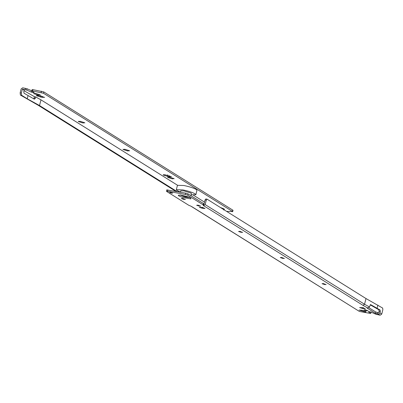 <?xml version="1.0" encoding="UTF-8"?>
<svg xmlns="http://www.w3.org/2000/svg" width="403" height="403" viewBox="0 0 403 403"><rect width="100%" height="100%" fill="white"/><g stroke="black" fill="none" stroke-linecap="round" stroke-linejoin="round"><path stroke-width="0.6" d="M191.093 194.82L195.848 194.714L196.971 190.327L196.175 189.44C193.511 187.974 189.415 186.66 183.894 185.501L177.456 185.32L176.333 189.702L177.129 190.589L180.448 192.085M195.848 194.714L195.052 193.823C192.382 192.357 188.292 191.042 182.771 189.889L176.333 189.702M180.423 192.191L180.766 190.841L183.934 190.876L190.977 193.087L191.41 193.571L190.881 195.646M187.41 197.032L184.06 195.959L182.519 196.15L185.723 197.193L187.627 197.274L187.733 196.86M325.951 284.402L324.828 284.578L322.042 283.697L323.402 283.571L326.092 284.639M284.211 258.298L283.082 258.469L280.297 257.593L281.657 257.462L284.352 258.53M242.465 232.188L241.337 232.365L238.556 231.483L239.916 231.357L242.606 232.425M200.543 205.973L199.42 206.145L196.634 205.268L197.994 205.142L200.684 206.205M185.219 199.289L184.09 199.465L181.31 198.583L182.67 198.457L185.36 199.525M172.504 193.007L171.784 193.153L169.653 192.493L170.298 192.337L172.635 193.148M367.874 310.622L366.745 310.794L363.964 309.917L365.32 309.786L368.015 310.854M189.254 197.44L187.486 197.359M180.791 195.264L182.383 196.049M381.727 314.093L380.165 315.191L378.402 314.088L379.964 312.995L381.727 314.093L382.85 309.711L382.659 308.068L366.005 298.558L207.127 199.198L205.812 198.936L207.127 199.198L206.265 200.18L205.041 199.959L205.908 198.976M202.079 207.444L199.344 207.323L202.145 208.205L205.026 208.558L202.079 207.444M191.103 206.25L188.725 205.253L166.53 191.375L166.721 189.899L185.718 193.143L188.055 193.878L203.374 203.46L203.036 204.774L203.575 205.656L205.137 204.563L206.265 200.18M205.041 199.959L203.575 205.656L363.002 305.363L364.539 304.255L369.43 306.94L367.863 308.033L363.002 305.363M203.374 203.46L203.228 205.439M203.565 204.125L203.918 204.341M166.53 191.375L167.457 191.229L185.38 194.458L187.717 195.193L203.036 204.774M365.904 311.403L365.697 312.144L359.093 310.063L362.252 310.25L365.949 311.413L365.697 312.144M191.707 206.573L359.385 311.443L191.314 206.427M379.964 312.995L380.301 311.68L380.11 310.033L370.629 304.618M370.181 304.804L378.885 309.811L379.077 311.459L378.739 312.773L375.767 312.003L368.931 307.726M370.508 304.618L369.43 306.94M378.402 314.088L375.43 313.317L367.042 308.018M367.198 307.963L367.863 308.033M362.362 307.685L359.627 307.565L362.428 308.446L365.304 308.799L362.362 307.685M366.005 298.558L364.539 304.255L205.137 204.563M377.903 305.091L377.117 308.159M371.012 311.927L370.674 313.242L368.382 311.811C368.342 311.428 369.339 311.579 371.37 312.26L375.858 314.244L380.165 315.191M359.385 311.443L369.979 313.353L370.78 313.363L371.118 312.048M78.489 121.585L79.99 121.268L84.6 122.688L83.104 123.001L78.489 121.585L78.273 121.217M84.6 122.688L84.857 122.91M123.227 149.563L124.729 149.246L129.338 150.667L127.842 150.984L123.227 149.563L123.011 149.201M129.338 150.667L129.595 150.893M167.789 177.436L169.29 177.119L173.905 178.534L172.403 178.851L167.789 177.436L167.572 177.068M173.905 178.534L174.161 178.761M223.645 209.993L224.416 209.545L224.053 208.9L220.3 207.434M33.928 93.713L35.429 93.4L40.038 94.816L38.542 95.133L33.928 93.713L33.706 93.35M40.038 94.816L40.295 95.043M165.19 174.806L171.451 176.705L167.829 176.459L163.452 175.083L163.235 174.721L165.19 174.806M212.174 202.351L213.676 203.288M20.15 92.851L21.374 93.068L21.626 95.264L20.402 95.043L20.15 92.851L21.163 88.907L22.724 87.809L27.026 88.756L31.792 90.851M178.267 191.798L178.403 191.259M34.31 92.665L31.877 91.073L32.572 90.962L43.459 93.239L232.546 211.494L226.647 211.404M232.274 211.726L232.884 210.18L232.612 210.411L232.884 210.18L43.796 91.924L32.91 89.647L32.104 89.637L31.877 91.073M38.371 95.496L44.632 97.39L41.015 97.148L36.638 95.773L36.416 95.405L38.371 95.496M177.093 191.586L39.514 105.546L40.98 99.848L35.701 96.937L34.477 96.715L33.721 98.846M35.701 96.937L35.363 98.251L34.391 99.214L23.999 93.189L23.807 91.541L24.145 90.227L22.387 89.123L26.689 90.071L31.177 92.055L31.52 90.74M24.024 90.695L34.477 96.715M39.514 105.546L27.238 98.775L28.029 95.707M27.238 98.775L21.626 95.264M21.374 93.068L22.387 89.123M34.164 92.504C34.205 92.886 33.212 92.735 31.177 92.055M20.402 95.043L38.295 105.324L175.874 191.37M204.487 202.11L193.244 195.077M177.501 185.229L40.98 99.848M190.745 198.09L190.896 198.896L182.675 197.465L178.957 195.964C175.345 193.853 187.783 196.095 190.745 198.09M202.145 208.205L202.956 207.187M204.17 208.003L203.772 208.497M188.055 193.878L187.717 195.193M185.718 193.143L185.38 194.458M167.794 189.909L167.457 191.229M378.885 309.811L380.11 310.033M379.077 311.459L380.301 311.68M377.183 313.866L377.52 312.552M375.43 313.317L375.767 312.003M364.453 308.245L364.055 308.743M362.428 308.446L363.239 307.429M167.829 176.459L167.693 174.847M169.371 175.738L169.462 176.756M42.557 96.423L42.642 97.44M41.015 97.148L40.874 95.536M35.363 98.251L34.139 98.03M32.572 90.962L32.91 89.647M41.126 92.504L41.464 91.189M26.689 90.071L27.026 88.756M25.142 89.622L25.48 88.307M43.459 93.239L43.796 91.924M189.491 197.188L189.994 197.808C191.828 198.059 181.123 194.709 179.97 195.233L180.705 194.931M233.03 210.341L232.692 211.656"/></g></svg>

